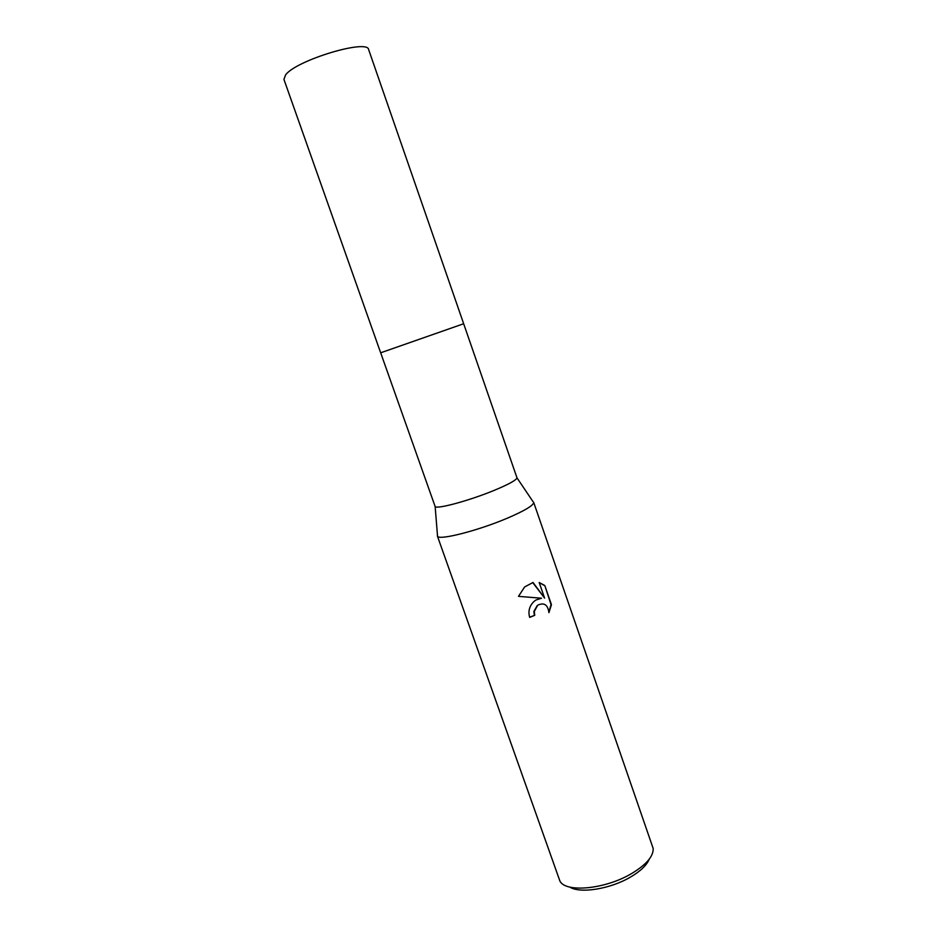 <?xml version="1.0" encoding="UTF-8"?>
<svg xmlns="http://www.w3.org/2000/svg" width="937" height="937" viewBox="0 0 937 937"><rect width="100%" height="100%" fill="white"/><g stroke="black" fill="none" stroke-linecap="round" stroke-linejoin="round"><path stroke-width="1.41" d="M463.663 323.745L380.668 352.804L463.663 323.745L368.674 49.684C367.995 38.64 296.619 60.05 285.668 74.784L283.923 79.364L380.668 352.804L463.663 323.745L517.001 477.882L532.989 501.6M380.68 352.816L435.143 506.554C436.619 509.494 469.601 500.557 494.256 490.344C508.615 484.37 516.193 480.212 517.001 477.882M437.45 535.062L437.544 536.304C439.277 540.544 478.385 530.553 507.385 518.161C524.24 510.923 533.001 505.746 533.692 502.63M529.616 617.202L534.734 615.328L529.674 617.389C527.964 611.264 529.393 605.97 533.961 601.507L535.917 600.02L541.539 598.228L518.489 596.354L541.539 598.228M437.368 535.987L559.939 881.155C565.889 892.914 605.161 889.236 631.292 873.741C646.19 864.816 653.487 856.395 653.183 848.5L533.645 502.279M518.489 596.354L524.626 586.96L533.012 582.463L544.596 598.087L539.185 582.521L544.807 585.531L551.448 604.67L548.918 612.669C547.864 604.716 544.128 602.222 537.721 605.197L534.289 611.451L534.734 615.328M569.719 887.046C580.062 893.804 610.116 889.084 630.273 877.208C640.428 871.246 646.741 865.249 649.224 859.206M534.336 615.281L533.891 611.416L537.206 605.618M548.918 611.884L551.038 604.623L544.807 585.531M544.385 585.496L539.22 582.603M544.596 598.087L532.696 582.545M435.143 506.554L437.544 536.304"/></g></svg>
